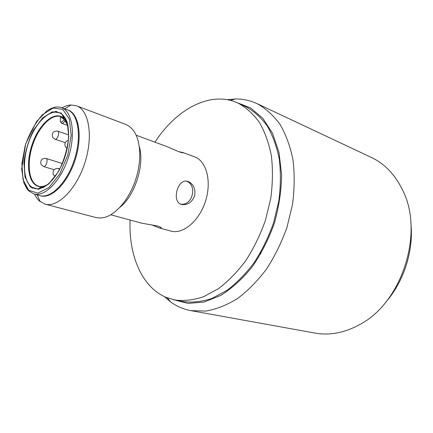 <?xml version="1.0" encoding="UTF-8"?>
<svg xmlns="http://www.w3.org/2000/svg" width="433" height="433" viewBox="0 0 433 433"><rect width="100%" height="100%" fill="white"/><g stroke="black" fill="none" stroke-linecap="round" stroke-linejoin="round"><path stroke-width="0.65" d="M173.411 299.706L188.052 303.392L204.1 302.05L220.765 295.425C231.909 288.421 242.372 278.939 252.141 266.972C261.207 253.798 268.617 239.222 274.376 223.249C278.949 206.898 281.369 190.726 281.623 174.732L279.014 152.486L272.568 133.353L262.831 118.296L250.539 107.893L236.478 102.404M385.424 302.597C403.854 281.915 413.878 250.555 410.863 223.017M260.785 252.093L260.747 253.971M164.351 296.567L170.542 301.855C176.615 306.304 183.381 309.227 190.839 310.623L315.013 333.08C329.589 335.694 344.446 332.88 359.579 324.636C401.997 302.846 424.502 232.429 402.587 190.076C395.042 174.58 384.574 163.674 371.184 157.347L257.002 103.617C250.122 100.429 242.913 98.886 235.384 98.989L227.271 99.704M190.839 310.623L205.756 311.083C216.219 309.286 226.751 305.146 237.36 298.662C247.79 290.857 257.489 281.028 266.452 269.174C274.766 256.352 281.618 242.388 286.998 227.282L292.562 204.187C294.57 188.642 294.7 173.785 292.962 159.615C290.191 146.175 285.856 134.387 279.945 124.249C273.288 115.254 265.64 108.374 257.002 103.617M186.347 181.108C197.616 184.869 192.69 206.2 180.621 204.111M178.661 151.674L182.964 152.53C183.884 153.147 182.558 152.898 178.975 151.788L166.884 146.587L136.189 135.237M110.761 214.79L141.743 223.19L157.293 225.929C160.859 227.13 162.045 227.893 160.843 228.207L158.797 227.796L151.859 224.857M188.122 181.459C193.437 183.96 195.624 188.718 194.677 195.721C192.057 202.254 187.792 205.193 181.882 204.538C171.463 202.823 177.032 179.294 186.845 181.156L188.122 181.459M34.488 194.119L36.637 197.892L39.235 200.885L45.086 204.149C57.757 207.889 76.522 189.194 84.906 162.689C93.452 136.227 89.003 110.117 76.522 105.814L71.115 104.975C68.181 105.116 65.166 106.074 62.065 107.839M56.988 111.422L56.301 112.017M50.861 117.63L49.676 119.097M30.922 177.763L31.041 179.646M32.21 187.375L32.432 188.258M32.199 188.133L31.658 187.002M28.638 170.196L29.314 160.681M38.456 132.076L43.424 123.935M55.63 111.995L56.728 111.389M67.77 109.955C78.866 113.267 82.811 136.26 75.266 159.604C67.873 182.997 51.321 199.44 40.361 195.705M76.522 105.814L126.187 124.58L129.402 126.42L132.731 129.602C140.595 139.02 142.121 159.458 135.87 178.975C129.64 198.503 116.547 214.265 104.672 217.377L100.754 218.016L96.429 217.675L45.086 204.149M119.957 207.304C134.869 195.754 144.784 164.729 139.334 146.673M130.084 220.029C128.558 254.945 141.596 286.873 165.839 297.244L174.948 300.031L183.273 301.612C192.431 302.737 202 301.677 211.97 298.424L226.854 290.44C236.645 283.063 245.755 273.775 254.182 262.566C261.997 250.447 268.449 237.246 273.526 222.979L278.798 201.161C280.719 186.488 280.876 172.469 279.285 159.106C276.719 146.441 272.671 135.34 267.139 125.814C260.904 117.381 253.727 110.967 245.614 106.572L237.917 103.032C210.514 90.329 176.193 109.192 154.965 142.181M174.948 300.031C184.09 301.146 193.643 300.053 203.613 296.74L218.513 288.649C228.321 281.174 237.463 271.767 245.928 260.428C253.787 248.163 260.282 234.81 265.413 220.381L270.76 198.336C272.73 183.511 272.936 169.357 271.388 155.875C268.866 143.101 264.855 131.919 259.362 122.339C253.159 113.857 246.009 107.422 237.917 103.032M159.387 227.969L170.851 231.076C182.932 234.616 199.218 221.106 205.486 201.231C211.91 181.4 206.476 160.952 194.585 156.822L182.878 152.497M68.181 126.198L63.537 118.117C54.396 109.966 38.304 124.644 31.739 145.694C24.876 166.645 29.471 187.938 41.649 186.601C44.361 186.314 47.181 185.015 50.114 182.71M62.964 115.2C69.605 121.906 70.574 139.967 64.788 157.271C59.045 174.596 47.625 187.976 38.499 188.783C35.479 189.059 32.848 188.187 30.619 186.163C22.224 178.542 22.581 155.566 30.83 136.828C38.943 117.987 53.595 106.929 62.238 114.512L62.964 115.2M31.263 187.543L30.656 186.195M28.914 158.256C30.353 149.737 32.957 141.591 36.729 133.819M54.347 112.071L55.624 111.324M33.931 193.968L28.605 190.747L26.895 188.75L23.82 182.769L21.65 169.038L25.682 143.826L36.578 121.494L47.045 110.724L50.97 108.499C55.115 106.832 58.634 106.545 61.524 107.638L67.407 109.814C78.238 113.478 81.961 136.287 74.508 159.366C67.196 182.482 50.937 198.904 39.988 195.608L33.931 193.968C44.805 197.248 61.048 180.685 68.414 157.417C75.91 134.187 72.289 111.276 61.524 107.638C57.378 106.204 52.869 107.092 48.003 110.296M30.164 186.655L38.58 189.275L48.707 184.02L58.466 171.647C64.068 160.486 67.51 148.855 68.793 136.752L67.115 121.862L61.183 113.035L52.393 111.768L42.575 117.949L33.574 130.111C28.513 140.498 25.293 151.312 23.923 162.554L25.006 177.048L30.164 186.655M64.257 119.481C60.945 123.567 59.727 122.734 60.593 116.975L64.257 119.481M65.453 119.768L66.487 120.141M77.41 124.054L78.151 124.32M64.977 119.557L67.786 124.282M48.685 184.047C45.054 186.325 41.72 187.056 38.678 186.222C29.087 183.565 26.397 164.486 32.307 146.094C38.061 127.654 51.278 113.462 60.701 116.629L60.923 117.105M77.761 122.772L77.02 122.507M65.713 118.436L63.348 117.587M62.406 117.246L61.048 116.758M60.339 121.5L61.518 123.275C62.872 123.54 64.149 122.463 65.351 120.033M24.459 183.96L29.081 191.224M28.654 190.233L23.025 179.641L21.866 163.739L25.217 145.526C29.536 133.245 35.225 123.021 42.288 114.859L53.059 108.028L62.742 109.338L69.302 118.994L71.18 135.377L67.786 155.122L59.797 173.866L49.032 187.473L37.882 193.194L28.654 190.233M59.424 169.704L58.412 168.48C54.179 168.323 52.469 170.358 53.281 174.596L55.148 176.534M43.495 166.51C45.985 167.484 48.61 159.014 46.001 158.424C41.86 158.24 40.182 160.21 40.978 164.334L43.495 166.51L54.049 169.698M54.628 139.031L54.937 139.188C57.421 140.249 60.247 131.789 57.632 131.112C53.189 130.934 51.543 133.028 52.707 137.402L54.937 139.188L65.264 142.641M167.311 297.844L170.542 301.855M230.426 100.386L235.384 98.989M182.964 152.53L182.872 152.833M161.038 227.536L160.843 228.207M37.189 194.85L40.199 201.697M64.69 108.807L71.115 104.975M63.537 118.117L62.238 114.512M41.649 186.601L38.499 188.783M68.43 140.243C65.166 141.418 64.165 143.632 65.437 146.895L67.169 148.503M59.846 168.919L58.412 168.48M62.412 163.528L46.001 158.424M68.695 134.917L57.632 131.112M38.678 186.222L40.204 186.65M41.184 186.926L43.598 187.603M55.175 190.85L55.933 191.061M67.824 125.5L61.518 123.275"/></g></svg>
